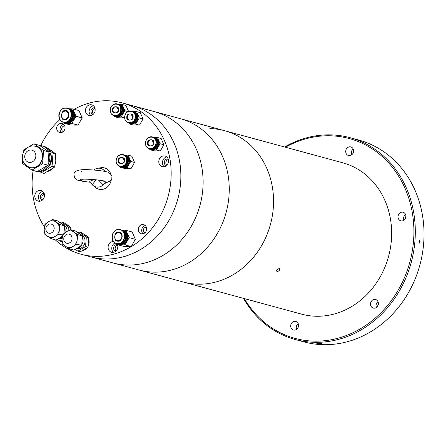<?xml version="1.0" encoding="UTF-8"?>
<svg xmlns="http://www.w3.org/2000/svg" width="446" height="446" viewBox="0 0 446 446"><rect width="100%" height="100%" fill="white"/><g stroke="black" fill="none" stroke-linecap="round" stroke-linejoin="round"><path stroke-width="0.67" d="M279.664 268.436C280.077 270.092 278.895 271.291 276.124 272.038C275.767 270.449 276.949 269.245 279.664 268.436L279.937 268.603M209.876 128.587A78.429 68.818 105.2 0 1 224.589 130.695A78.429 68.818 105.2 0 1 272.272 216.154A78.429 68.818 105.2 0 1 198.18 284.174A78.429 68.818 105.2 0 1 183.468 282.067A78.429 68.818 -74.8 0 0 198.18 284.174A78.429 68.818 -74.8 0 0 272.272 216.154A78.429 68.818 -74.8 0 0 224.589 130.695L342.695 162.773A78.429 68.818 -74.8 0 1 390.378 248.238A78.429 68.818 -74.8 0 1 316.286 316.253A78.429 68.818 -74.8 0 1 301.58 314.146L139.18 270.036A78.429 68.818 -74.8 0 0 153.887 272.144A78.429 68.818 -74.8 0 0 227.978 204.123A78.429 68.818 -74.8 0 0 180.295 118.664L224.589 130.695M81.094 254.259L113.039 262.934A78.429 68.818 -74.8 0 0 127.751 265.041A78.429 68.818 -74.8 0 0 201.837 197.026A78.429 68.818 -74.8 0 0 154.16 111.561L180.295 118.664A78.429 68.818 -74.8 0 1 227.978 204.123A78.429 68.818 -74.8 0 1 153.887 272.144A78.429 68.818 -74.8 0 1 139.18 270.036L113.039 262.934A78.429 68.818 -74.8 0 0 127.751 265.041A78.429 68.818 -74.8 0 0 201.837 197.026A78.429 68.818 -74.8 0 0 154.16 111.561L131.893 105.512A78.429 68.818 105.2 0 1 180.68 170.545A78.429 68.818 105.2 0 1 141.098 249.158A78.429 68.818 105.2 0 1 90.772 256.885A78.429 68.818 -74.8 0 0 105.485 258.992A78.429 68.818 -74.8 0 0 179.576 190.977A78.429 68.818 -74.8 0 0 131.893 105.512L122.21 102.881A78.429 68.818 105.2 0 1 170.996 167.919A78.429 68.818 105.2 0 1 131.419 246.526A78.429 68.818 105.2 0 1 81.094 254.259A78.429 68.818 105.2 0 1 55.282 239.848M284.609 146.996A104.57 91.759 105.2 0 1 330.419 134.87A104.57 91.759 105.2 0 1 350.032 137.68L358.746 140.044A104.57 91.759 105.2 0 1 423.7 242.83A104.57 91.759 105.2 0 1 323.534 344.686A104.57 91.759 105.2 0 1 303.921 341.876L295.207 339.506A104.57 91.759 105.2 0 1 243.494 298.368M405.208 218.819A7.32 6.422 105.2 0 1 405.91 216.232M352.881 153.485A7.32 6.422 105.2 0 1 353.589 150.899M297.861 327.977A7.32 6.422 105.2 0 1 298.569 325.385M377.695 306.062A7.32 6.422 105.2 0 1 378.398 303.475M419.452 240.087C420.322 241.381 420.243 242.418 419.218 243.198L419.452 240.087M350.032 137.68A104.57 91.759 105.2 0 1 413.609 251.628A104.57 91.759 105.2 0 1 314.82 342.316A104.57 91.759 105.2 0 1 295.207 339.506M318.087 343.208C321.499 343.431 322.224 343.626 320.267 343.799C316.861 343.52 316.136 343.32 318.087 343.208L316.833 343.303M321.527 343.66L320.267 343.799M285.473 147.23A103.528 90.839 105.2 0 1 329.856 135.774A103.528 90.839 105.2 0 1 413.581 240.31A103.528 90.839 105.2 0 1 314.419 341.151A103.528 90.839 105.2 0 1 244.358 298.603M405.537 214.42A4.443 3.897 -74.8 0 0 403.97 220.19M401.64 220.96A4.443 3.897 105.2 0 1 400.803 220.837A4.443 3.897 105.2 0 1 398.105 215.998A4.443 3.897 105.2 0 1 402.303 212.14A4.443 3.897 105.2 0 1 403.134 212.263A4.443 3.897 105.2 0 1 405.838 217.102A4.443 3.897 105.2 0 1 401.64 220.96M353.215 149.087A4.443 3.897 -74.8 0 0 351.649 154.862M349.313 155.626A4.443 3.897 105.2 0 1 348.482 155.509A4.443 3.897 105.2 0 1 345.778 150.664A4.443 3.897 105.2 0 1 349.976 146.806A4.443 3.897 105.2 0 1 350.812 146.929A4.443 3.897 105.2 0 1 353.516 151.774A4.443 3.897 105.2 0 1 349.313 155.626M298.196 323.573A4.443 3.897 -74.8 0 0 296.629 329.349M294.299 330.112A4.443 3.897 105.2 0 1 293.462 329.995A4.443 3.897 105.2 0 1 290.759 325.151A4.443 3.897 105.2 0 1 294.962 321.298A4.443 3.897 105.2 0 1 295.793 321.415A4.443 3.897 105.2 0 1 298.497 326.26A4.443 3.897 105.2 0 1 294.299 330.112M378.03 301.663A4.443 3.897 -74.8 0 0 376.457 307.439M374.127 308.203A4.443 3.897 105.2 0 1 373.296 308.08A4.443 3.897 105.2 0 1 370.593 303.241A4.443 3.897 105.2 0 1 374.791 299.383A4.443 3.897 105.2 0 1 375.627 299.506A4.443 3.897 105.2 0 1 378.325 304.35A4.443 3.897 105.2 0 1 374.127 308.203M140.68 225.113A4.705 4.131 -74.8 0 0 138.305 229.829A4.705 4.131 -74.8 0 0 141.231 233.732A4.705 4.131 -74.8 0 0 144.248 233.269A4.705 4.131 -74.8 0 0 146.623 228.553A4.705 4.131 -74.8 0 0 143.696 224.65A4.705 4.131 -74.8 0 0 140.68 225.113M145.273 225.542A4.705 4.131 -74.8 0 0 144.064 226.033A4.705 4.131 -74.8 0 0 143.043 233.76M146.377 227.287A2.877 2.525 -74.8 0 0 144.76 227.622A2.877 2.525 -74.8 0 0 143.305 230.37A2.877 2.525 -74.8 0 0 144.872 232.812M59.056 123.871A4.705 4.131 -74.8 0 0 56.681 128.587A4.705 4.131 -74.8 0 0 59.608 132.49A4.705 4.131 -74.8 0 0 62.63 132.027A4.705 4.131 -74.8 0 0 65.004 127.311A4.705 4.131 -74.8 0 0 62.078 123.408A4.705 4.131 -74.8 0 0 59.056 123.871M63.655 124.3A4.705 4.131 -74.8 0 0 62.446 124.791A4.705 4.131 -74.8 0 0 61.42 132.518M64.754 126.045A2.877 2.525 -74.8 0 0 63.137 126.38A2.877 2.525 -74.8 0 0 61.682 129.128A2.877 2.525 -74.8 0 0 63.254 131.57M161.575 156.574A5.491 4.817 -74.8 0 0 158.804 162.076A5.491 4.817 -74.8 0 0 162.221 166.631A5.491 4.817 -74.8 0 0 165.745 166.09A5.491 4.817 -74.8 0 0 168.516 160.582A5.491 4.817 -74.8 0 0 165.098 156.033A5.491 4.817 -74.8 0 0 161.575 156.574M166.798 156.947A5.491 4.817 -74.8 0 0 165.204 157.561A5.491 4.817 -74.8 0 0 164.15 166.704M168.203 159.044A3.401 2.983 -74.8 0 0 168.181 159.038A3.401 2.983 -74.8 0 0 166.001 159.373A3.401 2.983 -74.8 0 0 164.284 162.779A3.401 2.983 -74.8 0 0 166.397 165.594A3.401 2.983 -74.8 0 0 166.419 165.6M168.332 159.462A3.401 2.983 -74.8 0 0 167.557 159.796A3.401 2.983 -74.8 0 0 166.743 165.304M113.485 241.531A5.491 4.817 -74.8 0 0 110.892 242.217A5.491 4.817 -74.8 0 0 108.122 247.72A5.491 4.817 -74.8 0 0 111.539 252.274A5.491 4.817 -74.8 0 0 115.062 251.734A5.491 4.817 -74.8 0 0 117.527 244.715M115.046 242.931A5.491 4.817 -74.8 0 0 114.522 243.204A5.491 4.817 -74.8 0 0 113.468 252.347M117.437 244.664A3.401 2.983 -74.8 0 0 115.319 245.016A3.401 2.983 -74.8 0 0 113.602 248.422A3.401 2.983 -74.8 0 0 115.715 251.243A3.401 2.983 -74.8 0 0 115.737 251.249M117.649 245.11A3.401 2.983 -74.8 0 0 116.874 245.439A3.401 2.983 -74.8 0 0 116.06 250.947M37.564 191.05A5.491 4.817 -74.8 0 0 34.794 196.552A5.491 4.817 -74.8 0 0 38.205 201.107A5.491 4.817 -74.8 0 0 41.729 200.566A5.491 4.817 -74.8 0 0 44.5 195.064A5.491 4.817 -74.8 0 0 41.088 190.509A5.491 4.817 -74.8 0 0 37.564 191.05M42.788 191.423A5.491 4.817 -74.8 0 0 41.194 192.036A5.491 4.817 -74.8 0 0 40.134 201.179M44.187 193.519A3.401 2.983 -74.8 0 0 44.165 193.514A3.401 2.983 -74.8 0 0 41.985 193.848A3.401 2.983 -74.8 0 0 40.274 197.255A3.401 2.983 -74.8 0 0 42.387 200.076A3.401 2.983 -74.8 0 0 42.403 200.081M44.316 193.943A3.401 2.983 -74.8 0 0 43.546 194.272A3.401 2.983 -74.8 0 0 42.732 199.786M88.247 105.407A5.491 4.817 -74.8 0 0 85.476 110.909A5.491 4.817 -74.8 0 0 88.888 115.464A5.491 4.817 -74.8 0 0 92.411 114.923A5.491 4.817 -74.8 0 0 95.182 109.421A5.491 4.817 -74.8 0 0 91.764 104.866A5.491 4.817 -74.8 0 0 88.247 105.407M93.47 105.78A5.491 4.817 -74.8 0 0 91.876 106.393A5.491 4.817 -74.8 0 0 90.817 115.536M94.87 107.876A3.401 2.983 -74.8 0 0 94.847 107.871A3.401 2.983 -74.8 0 0 92.668 108.205A3.401 2.983 -74.8 0 0 90.956 111.611A3.401 2.983 -74.8 0 0 93.069 114.432A3.401 2.983 -74.8 0 0 93.086 114.438M94.998 108.3A3.401 2.983 -74.8 0 0 94.229 108.629A3.401 2.983 -74.8 0 0 93.415 114.137M74.192 109.281A78.429 68.818 105.2 0 1 122.21 102.881M44.422 226.886A78.429 68.818 105.2 0 1 33.143 170.439M40.781 145.574A78.429 68.818 105.2 0 1 59.915 119.573M29.837 162.45A6.272 5.508 105.2 0 1 28.661 162.283A6.272 5.508 105.2 0 1 24.848 155.442A6.272 5.508 105.2 0 1 30.774 150.001A6.272 5.508 105.2 0 1 31.95 150.174A6.272 5.508 105.2 0 1 35.764 157.009A6.272 5.508 105.2 0 1 29.837 162.45M29.954 167.506A10.983 9.634 -74.8 0 0 30.077 167.54A10.983 9.634 -74.8 0 0 32.134 167.835A10.983 9.634 -74.8 0 0 42.509 158.313A10.983 9.634 -74.8 0 0 35.836 146.349A10.983 9.634 -74.8 0 0 35.713 146.316M47.014 171.643A11.501 10.091 -74.8 0 0 52.79 168.181M54.88 164.897A11.501 10.091 -74.8 0 0 55.527 156.345M53.241 152.114A11.501 10.091 -74.8 0 0 49.707 149.627M33.528 170.545A13.073 11.468 -74.8 0 0 34.855 171.008L36.065 171.336A13.073 11.468 -74.8 0 0 38.518 171.688A13.073 11.468 -74.8 0 0 50.866 160.348A13.073 11.468 -74.8 0 0 42.916 146.104L41.707 145.781A13.073 11.468 -74.8 0 0 39.588 145.441L48.62 151.791A13.073 11.468 -74.8 0 0 41.707 145.781M47.978 164.758A13.073 11.468 -74.8 0 0 48.904 152.437L47.945 165.187L42.621 163.738L43.613 150.564L33.946 143.774L28.304 147.152M37.637 171.359A13.073 11.468 -74.8 0 0 47.599 165.394L37.291 171.565L31.967 170.121L42.621 163.738M50.509 153.909A10.459 9.176 105.2 0 1 46.562 168.449M27.423 147.676L23.292 150.151L23.047 153.379M22.595 159.428L22.3 163.331L31.967 170.121M39.588 145.441L33.946 143.774M48.62 151.791L43.613 150.564M48.937 152.008L48.904 152.437M47.945 165.187L47.599 165.394M39.895 171.621L41.406 172.686L44.065 173.41L54.724 167.027L55.711 153.853L46.049 147.057L44.243 146.567M34.855 171.008A13.073 11.468 -74.8 0 0 36.232 171.281M55.711 153.853L53.052 153.129L48.519 149.945M41.406 172.686L52.059 166.302L54.724 167.027M52.059 166.302L53.052 153.129M77.978 232.762A8.368 7.342 105.2 0 1 81.445 235.198M82.365 236.781A8.368 7.342 105.2 0 1 81.746 245.066M81.328 245.701A8.368 7.342 105.2 0 1 75.703 249.074M77.219 248.773A7.32 6.422 -74.8 0 0 78.011 248.846A7.32 6.422 -74.8 0 0 84.863 242.83A7.32 6.422 -74.8 0 0 81.038 234.708M82.187 250.669A8.368 7.342 -74.8 0 0 87.093 247.731M88.079 246.192A8.368 7.342 -74.8 0 0 88.626 238.956M87.31 236.603A8.368 7.342 -74.8 0 0 84.3 234.49M66.103 246.677L69.124 248.801L76.874 244.157L77.593 234.574L74.081 232.104A8.368 7.342 -74.8 0 0 72.035 231.145L70.239 230.889C61.213 230.281 58.761 245.261 67.653 247.29A8.368 7.342 -74.8 0 0 69.219 247.513A8.368 7.342 -74.8 0 0 72.999 246.476A8.368 7.342 -74.8 0 0 77.23 239.368A8.368 7.342 -74.8 0 0 74.081 232.104L70.563 229.634L67.976 231.19M68.271 234.027A4.705 4.131 105.2 0 1 69.158 234.156A4.705 4.131 105.2 0 1 72.018 239.285A4.705 4.131 105.2 0 1 67.575 243.365A4.705 4.131 105.2 0 1 66.688 243.237A4.705 4.131 105.2 0 1 63.828 238.108A4.705 4.131 105.2 0 1 68.271 234.027M75.246 249.347L77.838 251.165L85.587 246.526L86.307 236.943L79.276 232.004L78 232.767M64.497 233.269L62.814 234.278L62.691 235.951M62.25 241.754L62.094 243.862L64.603 245.618M65.607 246.331A8.368 7.342 -74.8 0 0 67.653 247.29M70.563 229.634L75.407 230.95L82.432 235.889L77.593 234.574M82.432 235.889L81.713 245.473L76.874 244.157M81.713 245.473L73.964 250.117L69.124 248.801M86.307 236.943L88.726 237.601L85.214 235.131L81.696 232.661L79.276 232.004M88.726 237.601L88.007 247.184L80.258 251.823L77.838 251.165M88.007 247.184L85.587 246.526M60.076 222.705A8.368 7.342 105.2 0 1 63.538 225.141M64.464 226.73A8.368 7.342 105.2 0 1 64.715 233.057M62.34 236.904A8.368 7.342 105.2 0 1 57.796 239.017M59.312 238.716A7.32 6.422 -74.8 0 0 60.104 238.788A7.32 6.422 -74.8 0 0 62.005 238.515M67.129 231.485A7.32 6.422 -74.8 0 0 63.137 224.65M70.97 229.746A8.368 7.342 -74.8 0 0 70.719 228.898M69.409 226.551A8.368 7.342 -74.8 0 0 66.398 224.433M48.196 236.62L51.218 238.744L58.967 234.1L59.686 224.522L56.174 222.052A8.368 7.342 -74.8 0 0 54.133 221.088L52.333 220.831C43.307 220.224 40.854 235.209 49.746 237.233A8.368 7.342 -74.8 0 0 51.312 237.462A8.368 7.342 -74.8 0 0 55.092 236.425A8.368 7.342 -74.8 0 0 59.329 229.311A8.368 7.342 -74.8 0 0 56.174 222.052L52.661 219.583L50.069 221.132M50.37 223.97A4.705 4.131 105.2 0 1 51.251 224.098A4.705 4.131 105.2 0 1 54.111 229.227A4.705 4.131 105.2 0 1 49.668 233.308A4.705 4.131 105.2 0 1 48.781 233.18A4.705 4.131 105.2 0 1 45.921 228.051A4.705 4.131 105.2 0 1 50.37 223.97M68.082 231.123L68.4 226.886L61.37 221.946L60.099 222.71M57.339 239.29L59.931 241.108L61.961 239.892M46.59 223.212L44.912 224.221L44.784 225.893M44.349 231.697L44.187 233.804L46.696 235.566M47.705 236.274A8.368 7.342 -74.8 0 0 49.746 237.233M52.661 219.583L57.501 220.893L61.013 223.362L64.531 225.838L59.686 224.522M62.752 235.131L58.967 234.1M64.531 225.838L63.945 233.598M62.613 236.135L56.057 240.06L51.218 238.744M68.4 226.886L70.819 227.544L63.795 222.604L61.37 221.946M62.25 241.738L59.931 241.108M70.819 227.544L70.663 229.662M64.614 122.115C72.57 122.661 73.674 107.993 65.662 108.216C57.712 107.67 56.609 122.338 64.614 122.115M68.478 121.892L72.988 117.186L71.421 111.06M65.763 108.038C58.404 107.43 56.129 120.665 63.343 122.159A7.214 6.333 -74.8 0 0 64.698 122.349A7.214 6.333 -74.8 0 0 71.516 116.094A7.214 6.333 -74.8 0 0 67.129 108.233L65.763 108.038A7.214 6.333 -74.8 0 0 58.956 114.31A7.214 6.333 -74.8 0 0 63.343 122.159L64.218 122.394A7.214 6.333 -74.8 0 0 65.568 122.589A7.214 6.333 -74.8 0 0 72.386 116.328A7.214 6.333 -74.8 0 0 67.998 108.467L67.129 108.233A7.214 6.333 -74.8 0 0 65.774 108.038M74.476 125.114L70.429 124.952L64.313 123.291L71.778 123.442L77.894 125.103L74.476 125.114M69.264 108.986A7.114 6.244 105.2 0 1 74.493 116.417A7.114 6.244 105.2 0 1 67.708 123.068A7.114 6.244 105.2 0 1 65.568 122.589M69.832 109.348A6.852 6.01 105.2 0 1 74.214 116.746A6.852 6.01 105.2 0 1 67.725 122.801A6.852 6.01 105.2 0 1 66.242 122.561M71.778 123.442L76.054 116.255L72.871 108.919L78.987 110.58L82.175 117.917L78.234 124.796L77.676 125.131M71.237 119.316A6.066 5.324 -74.8 0 0 72.497 114.678M64.313 123.291L64.531 123.263A8.257 7.247 -74.8 0 1 64.029 122.906L64.285 123.274M78.234 124.796L77.894 125.103M76.054 116.255L82.175 117.917L82.103 118.296M82.159 117.605L82.175 117.917M78.769 110.614L79.271 110.965M72.871 108.919L68.823 108.757M69.91 120.888A6.066 5.324 -74.8 0 0 72.152 112.648M68.968 121.607A6.066 5.324 -74.8 0 0 71.7 111.55M117.8 243.533C125.75 244.079 126.854 229.411 118.842 229.634C110.892 229.088 109.788 243.756 117.8 243.533M121.658 243.304L126.168 238.599L124.601 232.472M117.398 243.806A7.214 6.333 -74.8 0 0 118.748 244.001A7.214 6.333 -74.8 0 0 125.566 237.746A7.214 6.333 -74.8 0 0 121.178 229.88L120.309 229.645A7.214 6.333 -74.8 0 0 118.954 229.45A7.214 6.333 -74.8 0 0 112.136 235.711A7.214 6.333 -74.8 0 0 116.523 243.572A7.214 6.333 -74.8 0 0 117.878 243.767A7.214 6.333 -74.8 0 0 124.696 237.506A7.214 6.333 -74.8 0 0 120.309 229.645L118.943 229.45C111.584 228.843 109.309 242.078 116.523 243.572L117.398 243.806M127.656 246.526L123.609 246.365L117.493 244.703L124.958 244.854L131.074 246.515L127.656 246.526M122.444 230.398A7.114 6.244 105.2 0 1 127.673 237.83A7.114 6.244 105.2 0 1 120.888 244.48A7.114 6.244 105.2 0 1 118.748 244.001M123.012 230.76A6.852 6.01 105.2 0 1 127.394 238.164A6.852 6.01 105.2 0 1 120.905 244.218A6.852 6.01 105.2 0 1 119.422 243.973M124.958 244.854L129.24 237.668L126.051 230.331L132.167 231.998L135.355 239.329L131.414 246.214L130.856 246.549M124.417 240.728A6.066 5.324 -74.8 0 0 125.677 236.09M117.493 244.703L117.711 244.676A8.257 7.247 -74.8 0 1 117.209 244.319L117.493 244.703M131.414 246.214L131.074 246.515M129.24 237.668L135.355 239.329L135.283 239.708M135.339 239.017L135.355 239.329M131.949 232.026L132.451 232.383M126.051 230.331L122.003 230.175M123.09 242.306A6.066 5.324 -74.8 0 0 125.332 234.061M122.148 243.02A6.066 5.324 -74.8 0 0 124.88 232.968M96.141 179.799L92.194 184.683L89.685 181.327L93.933 179.593M110.92 174.408A11.033 9.678 -74.8 0 0 100.857 167.746L97.579 168.287A9.544 8.374 105.2 0 1 98.979 168.187A9.544 8.374 105.2 0 1 104.331 170.617L104.944 171.559M93.705 170.032A9.544 8.374 105.2 0 1 97.579 168.287M92.194 184.683A9.544 8.374 -74.8 0 0 92.935 185.38A9.544 8.374 -74.8 0 0 97.551 187.114A9.544 8.374 -74.8 0 0 103.26 184.906L98.432 180.061M101.448 180.485L107.073 182.369C110.519 181.104 112.102 179.521 111.812 177.625C112.966 175.2 107.926 171.576 106.7 171.866C103.584 170.84 91.107 169.502 83.937 169.647C76.935 169.859 73.646 171.571 74.064 174.782C74.304 178.077 76.004 179.994 79.176 180.541L80.536 180.87C80.614 180.881 82.844 181.494 90.722 182.258M110.742 180.34L104.013 183.936L103.26 184.906M92.935 185.38L95.489 187.51A11.033 9.678 -74.8 0 0 105.217 188.474A11.033 9.678 -74.8 0 0 111.333 179.404M105.624 182.119L104.013 183.936M103.216 171.136L104.331 170.617M116.222 160.393C115.363 167.941 126.38 168.164 126.658 160.599C127.517 153.05 116.501 152.827 116.222 160.393M125.17 165.667L128.058 161.157L127.272 157.923M127.712 160.844A6.116 5.369 -74.8 0 0 123.916 154.829L123.141 154.617A6.116 5.369 -74.8 0 0 116.133 160.415A6.116 5.369 -74.8 0 0 119.935 166.425A6.116 5.369 -74.8 0 0 126.937 160.632A6.116 5.369 -74.8 0 0 123.141 154.617C119.288 154.188 116.947 156.117 116.111 160.398C116.055 163.492 117.331 165.499 119.935 166.425L120.71 166.637A6.116 5.369 -74.8 0 0 127.712 160.844M127.132 167.59L130.801 161.43L128.069 155.141L131.804 156.156L134.536 162.444L131.208 168.293L130.645 168.633L124.958 168.516L120.732 167.456L127.132 167.59L130.645 168.633M124.902 155.219A6.066 5.319 105.2 0 1 129.435 161.318A6.066 5.319 105.2 0 1 121.758 166.798M128.069 155.141L124.417 154.996M126.257 164.591A5.073 4.449 -74.8 0 0 127.801 161.095A5.073 4.449 -74.8 0 0 127.668 159.4M125.315 165.555A5.073 4.449 -74.8 0 0 128.024 161.157A5.073 4.449 -74.8 0 0 127.339 158.096M125.582 155.66A5.753 5.045 105.2 0 1 129.156 161.313A5.753 5.045 105.2 0 1 122.566 166.759M120.732 167.456L120.955 167.428A7.052 6.188 -74.8 0 1 120.448 167.072L120.704 167.445M131.208 168.293L130.934 168.582M130.801 161.43L134.536 162.444L134.463 162.823M134.514 162.127L134.536 162.444M131.581 156.184L132.088 156.546M145.541 142.709C144.682 150.257 155.699 150.48 155.977 142.915C156.836 135.367 145.82 135.144 145.541 142.709M154.489 147.983L157.377 143.473L156.591 140.239M157.031 143.16A6.116 5.369 -74.8 0 0 153.234 137.145L152.46 136.933A6.116 5.369 -74.8 0 0 145.452 142.731A6.116 5.369 -74.8 0 0 149.254 148.741A6.116 5.369 -74.8 0 0 156.262 142.949A6.116 5.369 -74.8 0 0 152.46 136.933C148.607 136.504 146.266 138.433 145.429 142.72C145.374 145.809 146.65 147.816 149.254 148.741L150.029 148.953A6.116 5.369 -74.8 0 0 157.031 143.16M156.451 149.906L160.12 143.746L157.388 137.457L161.123 138.472L163.855 144.76L160.527 150.609L159.963 150.949L154.277 150.832L150.051 149.778L156.451 149.906L159.963 150.949M154.221 137.535A6.066 5.319 105.2 0 1 158.754 143.634A6.066 5.319 105.2 0 1 151.077 149.115M157.388 137.457L153.736 137.312M155.576 146.907A5.073 4.449 -74.8 0 0 157.12 143.417A5.073 4.449 -74.8 0 0 156.986 141.716M154.634 147.871A5.073 4.449 -74.8 0 0 157.343 143.473A5.073 4.449 -74.8 0 0 156.657 140.412M154.901 137.976A5.753 5.045 105.2 0 1 158.475 143.629A5.753 5.045 105.2 0 1 151.885 149.081M150.051 149.778L150.274 149.745A7.052 6.188 -74.8 0 1 149.767 149.388L150.051 149.778M160.527 150.609L160.186 150.921M160.12 143.746L163.855 144.76L163.782 145.14M163.833 144.443L163.855 144.76M160.9 138.5L161.407 138.862M124.724 116.891C123.871 124.44 134.882 124.663 135.166 117.097C136.019 109.549 125.008 109.326 124.724 116.891M133.672 122.165L136.56 117.655L135.779 114.421M136.22 117.343A6.116 5.369 -74.8 0 0 132.417 111.327L131.642 111.115A6.116 5.369 -74.8 0 0 124.64 116.913A6.116 5.369 -74.8 0 0 128.437 122.923A6.116 5.369 -74.8 0 0 135.445 117.131A6.116 5.369 -74.8 0 0 131.642 111.115C127.79 110.686 125.449 112.615 124.612 116.897C124.562 119.991 125.833 121.998 128.437 122.923L129.212 123.135A6.116 5.369 -74.8 0 0 136.22 117.343M135.64 124.088L139.308 117.928L136.576 111.639L140.306 112.654L143.038 118.943L139.709 124.791L139.146 125.131L133.465 125.014L129.24 123.955L135.64 124.088L139.146 125.131M133.404 111.717A6.066 5.319 105.2 0 1 137.937 117.816A6.066 5.319 105.2 0 1 130.26 123.297M136.576 111.639L132.925 111.494M134.764 121.089A5.073 4.449 -74.8 0 0 136.309 117.593A5.073 4.449 -74.8 0 0 136.175 115.899M133.817 122.048A5.073 4.449 -74.8 0 0 136.532 117.655A5.073 4.449 -74.8 0 0 135.846 114.594M134.09 112.158A5.753 5.045 105.2 0 1 137.663 117.811A5.753 5.045 105.2 0 1 131.074 123.258M129.24 123.955L129.463 123.927A7.052 6.188 -74.8 0 1 128.95 123.57L129.212 123.943M139.709 124.791L139.442 125.081M139.308 117.928L143.038 118.943L142.971 119.322M143.021 118.625L143.038 118.943M140.083 112.682L140.596 113.039M110.301 109.694C109.443 117.248 120.459 117.471 120.738 109.906C121.591 102.357 110.58 102.134 110.301 109.694M119.249 114.973L122.137 110.463L121.351 107.224M110.212 109.716A6.116 5.369 -74.8 0 0 114.009 115.731L114.784 115.943A6.116 5.369 -74.8 0 0 121.791 110.145A6.116 5.369 -74.8 0 0 117.995 104.135L117.22 103.924A6.116 5.369 -74.8 0 0 110.212 109.699M124.724 117.939L118.547 117.777L114.812 116.763L121.212 116.891L124.88 110.736L122.148 104.448L125.884 105.462L128.593 111.433M118.982 104.526A6.066 5.319 105.2 0 1 123.514 110.625A6.066 5.319 105.2 0 1 115.832 116.105M122.148 104.448L118.497 104.303M120.336 113.897A5.073 4.449 -74.8 0 0 121.881 110.402A5.073 4.449 -74.8 0 0 121.747 108.707M119.394 114.856A5.073 4.449 -74.8 0 0 122.104 110.463A5.073 4.449 -74.8 0 0 121.418 107.397M119.662 104.966A5.753 5.045 105.2 0 1 123.235 110.619A5.753 5.045 105.2 0 1 116.646 116.066M121.212 116.891L124.607 117.816M114.812 116.763L115.035 116.735A7.052 6.188 -74.8 0 1 114.527 116.378L114.812 116.763M124.88 110.736L127.957 111.572M125.655 105.49L126.168 105.847M35.591 146.282L33.249 145.948C23.376 145.418 16.201 161.77 29.837 167.479A10.983 9.634 -74.8 0 0 31.895 167.774A10.983 9.634 -74.8 0 0 42.27 158.252A10.983 9.634 -74.8 0 0 35.591 146.282L35.836 146.349M64.804 119.628C69.403 121.306 70.312 109.22 65.473 110.708C60.879 109.025 59.97 121.117 64.804 119.628M66.382 111.171C70.067 114.488 69.593 117.214 64.954 119.355A4.181 3.668 105.2 0 1 64.191 119.244A4.181 3.668 105.2 0 1 61.643 114.683A4.181 3.668 105.2 0 1 65.595 111.06A4.181 3.668 105.2 0 1 66.382 111.171A4.181 3.668 105.2 0 1 68.924 115.726A4.181 3.668 105.2 0 1 64.971 119.355M70.691 110.112A6.5 5.703 105.2 0 1 73.306 117.387A6.5 5.703 105.2 0 1 67.374 122.338M71.845 123.063A8.257 7.247 105.2 0 1 71.288 123.397M75.72 116.562A8.257 7.247 -74.8 0 0 75.77 115.871M72.888 109.231A8.257 7.247 -74.8 0 0 72.38 108.874M117.984 241.041C122.583 242.724 123.492 230.632 118.653 232.121C114.059 230.443 113.15 242.529 117.984 241.041M118.118 240.768A4.181 3.668 105.2 0 1 117.37 240.656A4.181 3.668 105.2 0 1 114.823 236.101A4.181 3.668 105.2 0 1 118.775 232.472A4.181 3.668 105.2 0 1 119.561 232.583A4.181 3.668 105.2 0 1 122.104 237.144A4.181 3.668 105.2 0 1 118.151 240.768M123.876 231.524A6.5 5.703 105.2 0 1 126.486 238.8A6.5 5.703 105.2 0 1 120.554 243.75M125.025 244.475A8.257 7.247 105.2 0 1 124.467 244.809M128.9 237.974A8.257 7.247 -74.8 0 0 128.95 237.283M126.067 230.649A8.257 7.247 -74.8 0 0 125.56 230.292M83.302 179.175A4.755 4.176 105.2 0 1 79.176 180.541M118.391 160.432C117.003 164.474 125.265 164.641 124.49 160.56C125.878 156.513 117.616 156.345 118.391 160.432M124.356 160.593A3.139 2.754 105.2 0 1 120.76 163.565A3.139 2.754 105.2 0 1 118.814 160.476A3.139 2.754 105.2 0 1 122.405 157.505A3.139 2.754 105.2 0 1 124.356 160.56M126.53 156.618A5.402 4.739 105.2 0 1 128.409 161.19A5.402 4.739 105.2 0 1 123.871 166.419M130.461 161.736A7.052 6.188 -74.8 0 0 130.494 161.391A7.052 6.188 -74.8 0 0 130.516 161.039M128.086 155.459A7.052 6.188 -74.8 0 0 127.578 155.096M127.205 167.205A7.052 6.188 105.2 0 1 126.642 167.545M147.71 142.748C146.321 146.795 154.584 146.957 153.809 142.876C155.197 138.834 146.935 138.667 147.71 142.748M153.675 142.91A3.139 2.754 105.2 0 1 150.079 145.881A3.139 2.754 105.2 0 1 148.133 142.798A3.139 2.754 105.2 0 1 151.724 139.827A3.139 2.754 105.2 0 1 153.675 142.876M155.849 138.935A5.402 4.739 105.2 0 1 157.728 143.506A5.402 4.739 105.2 0 1 153.19 148.735M159.78 144.052A7.052 6.188 -74.8 0 0 159.813 143.707A7.052 6.188 -74.8 0 0 159.835 143.356M157.405 137.775A7.052 6.188 -74.8 0 0 156.897 137.413M156.524 149.527A7.052 6.188 105.2 0 1 155.961 149.862M126.898 116.93C125.51 120.972 133.772 121.139 132.992 117.058C134.38 113.011 126.118 112.844 126.898 116.93M132.863 117.092A3.139 2.754 105.2 0 1 129.268 120.063A3.139 2.754 105.2 0 1 127.316 116.975A3.139 2.754 105.2 0 1 130.912 114.003A3.139 2.754 105.2 0 1 132.863 117.058M135.038 113.117A5.402 4.739 105.2 0 1 136.916 117.688A5.402 4.739 105.2 0 1 132.373 122.918M138.968 118.235A7.052 6.188 -74.8 0 0 139.001 117.889A7.052 6.188 -74.8 0 0 139.018 117.538M136.593 111.957A7.052 6.188 -74.8 0 0 136.08 111.595M135.707 123.704A7.052 6.188 105.2 0 1 135.144 124.044M112.47 109.738C111.082 113.78 119.344 113.947 118.564 109.861C119.957 105.819 111.69 105.652 112.47 109.738M118.435 109.894A3.139 2.754 105.2 0 1 114.839 112.866A3.139 2.754 105.2 0 1 112.894 109.783A3.139 2.754 105.2 0 1 116.484 106.811A3.139 2.754 105.2 0 1 118.435 109.867M114.009 115.731A6.116 5.369 -74.8 0 0 121.017 109.939A6.116 5.369 -74.8 0 0 117.22 103.924C113.368 103.494 111.021 105.418 110.19 109.705C110.134 112.793 111.411 114.806 114.009 115.731M120.61 105.919A5.402 4.739 105.2 0 1 122.488 110.496A5.402 4.739 105.2 0 1 117.945 115.72M124.54 111.043A7.052 6.188 -74.8 0 0 124.573 110.697A7.052 6.188 -74.8 0 0 124.59 110.346M122.165 104.76A7.052 6.188 -74.8 0 0 121.658 104.403M121.284 116.512A7.052 6.188 105.2 0 1 120.721 116.852M64.954 119.355L64.191 119.244M119.561 232.583C123.247 235.901 122.773 238.632 118.134 240.768L117.37 240.656M80.626 179.376C83.525 178.64 100.623 179.833 104.208 181.048L104.503 181.115M81.674 171.359L81.239 171.225M122.405 157.505L124.323 160.571C123.876 162.79 122.689 163.788 120.76 163.565M151.724 139.827L153.641 142.887C153.195 145.106 152.008 146.104 150.079 145.881M130.912 114.003L132.824 117.069C132.378 119.288 131.191 120.286 129.268 120.063M116.484 106.811L118.396 109.878C117.95 112.097 116.768 113.089 114.839 112.866"/></g></svg>
